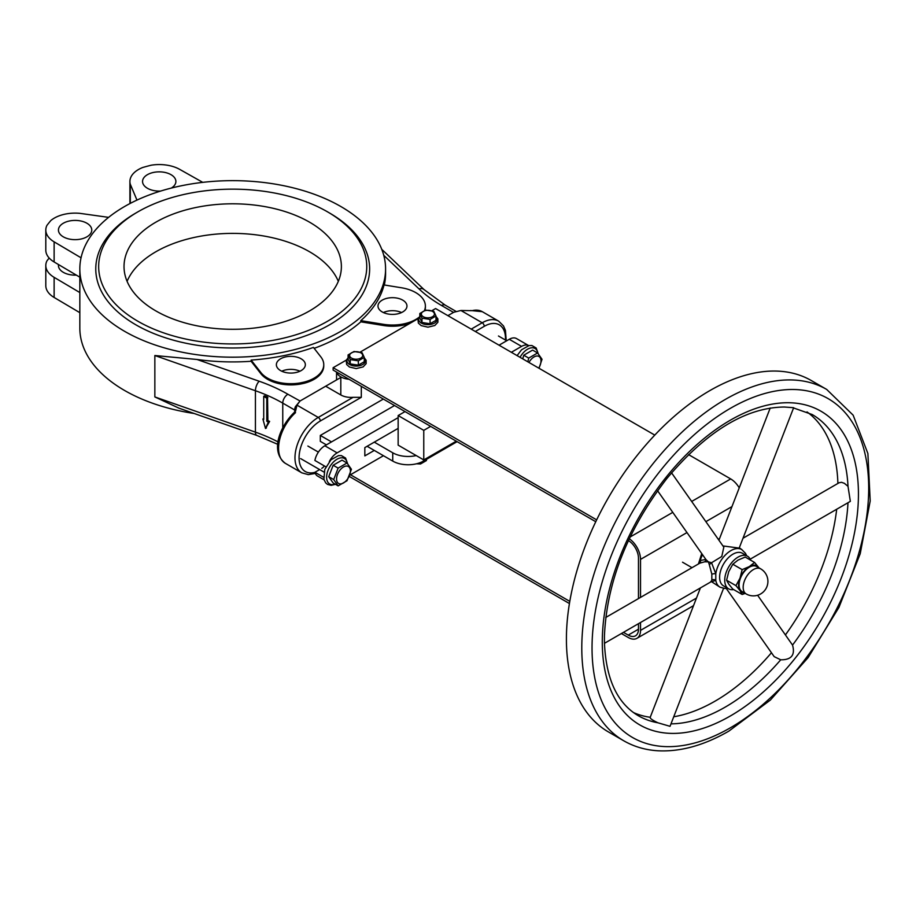 <?xml version="1.0" encoding="UTF-8"?>
<svg xmlns="http://www.w3.org/2000/svg" width="916" height="916" viewBox="0 0 916 916"><rect width="100%" height="100%" fill="white"/><g stroke="black" fill="none" stroke-linecap="round" stroke-linejoin="round"><path stroke-width="1.37" d="M263.716 396.41L263.716 419.482L262.892 419.013L265.503 428.482L268.319 422.139L266.785 421.257L266.785 398.185L263.716 396.41M262.892 419.013L263.373 418.726A144.911 83.665 180 0 1 263.716 418.864M264.014 396.239L264.701 395.838A144.911 83.665 180 0 1 267.529 397.04L267.884 420.627A144.911 83.665 180 0 1 269.625 421.394L265.571 428.413M269.625 421.394L268.319 422.139M267.884 420.627L266.785 421.257M295.536 412.635A32.93 19.007 -60 0 0 285.403 463.37C269.247 451.176 280.617 424.658 295.513 411.261L296.979 405.147L300.047 401.002L325.672 386.209L340.809 394.956A14.496 8.37 180 0 0 353.107 397.315L361.305 397.315L361.305 386.346M326.394 444.867L320.314 441.363L320.314 435.444L383.335 399.067M447.89 315.654L453.752 312.264L460.931 310.49L472.141 310.673A32.93 19.007 -60 0 1 482.285 311.68L498.67 321.15A32.93 19.007 120 0 0 482.205 322.775A2.897 1.672 60 0 1 484.255 326.325A30.033 17.335 -60 0 1 505.46 340.042M325.672 386.209L340.809 377.472L340.809 394.956M294.7 411.96L294.7 410.013A7.248 4.179 120 0 1 295.364 406.715L300.047 401.002L287.887 394.246A152.159 87.844 -0 0 0 259.182 381.239L196.986 359.473A152.88 88.268 -0 0 0 251.121 361.27L260.877 373.717A32.907 18.996 -0 0 0 300.105 384.125A202.871 117.133 -0 0 0 304.078 383.289A32.907 18.996 -0 0 0 323.76 365.896L323.76 364.705A32.907 18.996 180 0 1 304.078 382.109L304.078 383.289M384.319 284.99A152.88 88.268 -0 0 0 385.579 273.644L385.579 268.915A152.88 88.268 180 0 1 232.71 357.183A152.88 88.268 180 0 1 79.829 268.915A152.88 88.268 180 0 1 124.599 206.501A152.88 88.268 180 0 1 291.208 187.368A152.88 88.268 180 0 1 385.579 268.915M314.154 348.343A152.88 88.268 -0 0 0 360.801 321.825L383.586 325.512A32.907 18.996 -0 0 0 410.105 323.268M424.932 310.364A32.907 18.996 -0 0 0 425.379 307.226L425.379 306.036A32.907 18.996 180 0 1 424.44 310.558M278.132 441.97A144.911 83.665 -0 0 0 255.427 432.146A7.248 3.069 109.3 0 0 256.789 435.409L178.975 408.17L154.85 396.937L154.85 355.522L196.986 359.473M304.078 382.109A202.871 117.133 180 0 1 300.105 382.945A32.907 18.996 180 0 1 260.877 372.537L251.121 360.091L251.121 361.27M300.105 382.945L300.105 384.125M251.121 360.091A152.88 88.268 -0 0 0 313.432 347.416L320.84 356.885A32.907 18.996 180 0 1 323.76 364.705M418.761 317.474A32.907 18.996 180 0 1 383.586 324.333L360.801 320.646L360.801 321.825M360.801 320.646A152.88 88.268 -0 0 0 384.044 284.945L401.357 287.75A32.907 18.996 180 0 1 425.379 306.036M79.829 268.915L79.829 328.077A152.88 88.268 -0 0 0 194.181 413.494M402.719 311.955A14.496 8.37 -0 0 0 406.967 306.036A14.496 8.37 -0 0 0 392.472 297.677A14.496 8.37 -0 0 0 377.987 306.036A14.496 8.37 -0 0 0 386.93 313.764A14.496 8.37 -0 0 0 402.719 311.955M136.965 200.1L130.301 184.242A29.301 16.923 180 0 1 129.912 181.471A29.301 16.923 180 0 1 142.747 167.479A202.871 117.133 180 0 1 151.232 165.201A29.301 16.923 180 0 1 179.673 169.357L202.757 182.364M171.349 188.066A16.66 9.618 -0 0 0 175.883 181.471A16.66 9.618 -0 0 0 159.212 171.853A16.66 9.618 -0 0 0 142.553 181.471A16.66 9.618 -0 0 0 160.678 191.055M81.043 257.785L54.124 241.847A29.301 16.923 180 0 1 45.8 230.031A29.301 16.923 180 0 1 46.911 225.428A202.871 117.133 180 0 1 50.861 220.527A29.301 16.923 180 0 1 79.898 213.348L108.603 217.367M86.883 236.843A16.66 9.618 -0 0 0 91.772 230.031A16.66 9.618 -0 0 0 75.101 220.412A16.66 9.618 -0 0 0 58.441 230.031A16.66 9.618 -0 0 0 68.723 238.927A16.66 9.618 -0 0 0 86.883 236.843M301.101 370.625A14.496 8.37 -0 0 0 305.349 364.705A14.496 8.37 -0 0 0 290.853 356.335A14.496 8.37 -0 0 0 276.369 364.705A14.496 8.37 -0 0 0 285.311 372.434A14.496 8.37 -0 0 0 301.101 370.625M130.301 184.242L130.301 203.375M45.8 230.031L45.8 250.148A29.301 16.923 -0 0 0 54.124 261.965L79.829 277.182M137.927 211.825L135.877 213.016A136.942 79.062 -0 0 0 135.877 324.825A136.942 79.062 -0 0 0 329.531 324.825A136.942 79.062 -0 0 0 329.531 213.016L327.493 211.825A134.045 77.391 180 0 1 327.481 321.276A134.045 77.391 180 0 1 137.927 321.276A134.045 77.391 180 0 1 137.927 211.825A134.045 77.391 180 0 1 327.493 211.825M49.178 258.037A202.871 117.133 -0 0 0 46.911 260.923A29.301 16.923 -0 0 0 45.8 265.537A29.301 16.923 -0 0 0 54.124 277.342L79.829 292.559M76.36 275.121A16.66 9.618 180 0 1 58.441 265.537A16.66 9.618 180 0 1 58.521 264.564M45.8 265.537L45.8 285.643A29.301 16.923 -0 0 0 54.124 297.46L79.829 312.677M309.551 310.913A108.683 62.746 -0 0 0 341.382 266.545A108.683 62.746 -0 0 0 232.71 203.799A108.683 62.746 -0 0 0 124.026 266.545A108.683 62.746 -0 0 0 191.112 324.516A108.683 62.746 -0 0 0 309.551 310.913M383.369 312.551A14.496 8.37 180 0 1 401.586 312.551M129.912 181.471L129.912 201.589A29.301 16.923 -0 0 0 130.095 203.489M281.75 371.22A14.496 8.37 180 0 1 299.967 371.22M127.084 281.338A108.683 62.746 180 0 1 232.71 233.385A108.683 62.746 180 0 1 338.325 281.338M320.314 435.444L331.512 441.913M374.289 450.432L364.831 455.893L364.831 447.603L398.151 428.367M499.048 345.195L509.273 339.286A14.496 8.37 120 0 1 516.51 338.565L528.738 345.63A14.496 8.37 120 0 0 521.57 346.385L511.346 352.294M398.151 417.639L337.122 452.87A14.496 8.37 120 0 0 329.302 461.584M349.878 475.095L383.449 455.71M394.533 405.536L324.825 445.771A14.496 8.37 120 0 0 314.886 460.462L325.89 466.817M324.401 465.958A7.248 4.179 -60 0 1 321.756 468.339M319.638 469.565L314.921 472.278L323.577 477.27M314.921 472.278A14.496 8.37 120 0 0 317.589 476.068L324.046 479.801M405.021 411.593L398.151 415.555L398.151 445.142L423.765 459.924L456.26 441.168M423.765 459.924L423.765 430.348L430.646 426.375M398.151 415.555L423.765 430.348M367.121 446.287L392.735 461.08A21.732 12.549 -0 0 0 423.478 461.08L457.107 441.661M416.207 455.561A21.732 12.549 180 0 1 392.735 452.79L392.735 461.08M374.289 442.142L392.735 452.79M750.628 560.18A18.835 10.877 120 0 0 747.467 556.195A18.835 10.877 120 0 0 728.632 567.073A18.835 10.877 120 0 0 728.632 588.828A18.835 10.877 120 0 0 733.659 589.572M728.632 588.828L723.514 585.874A18.835 10.877 -60 0 1 723.514 564.119A18.835 10.877 -60 0 1 742.349 553.241L747.467 556.195M746.529 555.657L746.059 554.398A2.897 1.294 -23.6 0 0 745.956 554.489M746.059 554.398L745.155 552.92M741.868 549.623L739.304 547.791M711.835 574.16L711.835 580.114A2.897 2.405 -168.8 0 1 715.785 580.412A21.732 12.549 120 0 0 720.01 587.19L711.423 581.603A2.897 2.359 -67.4 0 1 711.56 581.706L715.785 580.412L715.785 573.76L711.56 562.733A2.897 1.397 -37.8 0 1 709.224 564.382L711.835 574.16A2.897 0.698 173.6 0 1 715.785 573.76A21.732 12.549 120 0 1 726.365 554.02A21.732 12.549 120 0 1 741.742 549.543L745.28 553.127L746.357 555.554M700.019 563.042A2.897 1.786 56.4 0 0 700.236 560.489L698.587 563.878M699.938 563.111L704.748 561.794A2.897 1.752 95.5 0 0 705.881 559.458L700.236 560.489A21.732 12.549 -60 0 1 702.515 554.672M704.748 561.794L708.4 561.886L706.03 559.676L657.573 490.736M711.835 580.114L711.137 581.729L711.743 581.557L710.942 581.294M671.565 472.839L723.812 547.173L721.797 556.47L711.56 562.733L708.4 561.886L709.224 564.382M739.178 548.089L722.942 545.925M723.548 588.381L670.031 726.319L657.951 722.804A173.891 100.394 120 0 1 638.303 715.717C617.189 703.293 605.9 678.848 604.434 642.356L604.434 635.967C606.816 582.072 627.471 529.78 666.413 479.091L667.409 477.843M657.951 722.804C652.238 720.102 649.696 718.27 650.303 717.297M743.013 538.23L839.113 482.743L841.529 482.308L844.426 483.35L848.01 486.35L850.346 501.361L750.193 559.184M757.612 595.251L792.535 645.093C795.34 655.009 791.401 659.921 780.718 659.795L774.192 656.646L726.216 588.393M667.329 477.957C706.969 431.093 745.956 407.46 784.256 407.025L793.657 407.689L739.189 548.066M837.888 483.453A173.891 100.394 120 0 0 807.019 411.902M785.459 634.868A173.891 100.394 120 0 0 836.697 509.239M673.729 716.77A173.891 100.394 120 0 0 771.455 652.742M633.448 712.545A173.891 100.394 120 0 0 650.223 717.285M826.679 389.426L811.313 380.552A202.871 117.133 120 0 0 608.43 497.674A202.871 117.133 120 0 0 608.442 731.941L623.807 740.815C634.181 746.758 645.677 750.09 658.295 750.799C680.748 751.853 704.267 745.292 728.861 731.117L770.39 700.042L808.107 657.608L838.919 607.423L860.227 553.711L870.2 500.983L867.887 453.535L853.139 415.166L826.679 389.426A202.871 117.133 120 0 0 623.807 506.548A202.871 117.133 120 0 0 623.807 740.815M621.403 633.54L628.227 637.479A17.393 10.042 -120 0 0 636.918 638.337A17.393 10.042 -120 0 0 640.524 630.38L640.524 622.502M638.475 623.682L638.475 629.189A14.496 8.37 60 0 1 635.475 635.83A14.496 8.37 60 0 1 628.227 635.109L623.452 632.349M569.798 601.377L350.473 474.751M349.317 476.446L569.431 603.529M628.422 540.566A14.496 8.37 60 0 1 638.475 558.199L638.475 598.583M640.524 597.404L640.524 559.39A17.393 10.042 -120 0 0 629.269 538.745M688.546 454.599L730.693 478.931A17.393 10.042 60 0 1 739.235 487.85M596.659 519.864L333.126 367.705L346.282 360.114M595.778 521.719L333.126 370.075L333.126 367.705M431.825 310.719L435.592 308.555L654.78 435.1M360.103 352.133L418.005 318.699M435.982 316.009L430.073 319.421L421.99 318.173L419.826 313.501L425.734 310.089L433.818 311.337L435.982 316.009L435.982 320.325L430.073 323.749L430.073 319.421M423.295 316.718A6.527 3.767 -0 0 0 434.207 315.024A6.527 3.767 -0 0 0 426.215 310.421A6.527 3.767 -0 0 0 423.295 316.718M430.073 323.749L421.99 322.489L419.826 317.829L419.826 313.501M421.99 322.489L421.99 318.173M364.259 357.412L358.339 360.835L350.255 359.587L348.091 354.916L354.011 351.504L362.095 352.752L364.259 357.412L364.259 361.74L358.339 365.152L358.339 360.835M351.561 358.122A6.527 3.767 -0 0 0 362.473 356.439A6.527 3.767 -0 0 0 354.492 351.824A6.527 3.767 -0 0 0 351.561 358.122M358.339 365.152L350.255 363.904L348.091 359.244L348.091 354.916M350.255 363.904L350.255 359.587M416.494 463.782L420.513 463.977L426.432 460.553L426.432 459.363M420.513 462.5L420.513 463.977M347.004 480.751L338.13 485.869L333.687 479.56L338.13 468.122L347.004 463.004L351.435 469.313L347.004 480.751M336.561 478.954A9.778 5.645 120 0 0 346.935 479.881A9.778 5.645 120 0 0 346.935 466.049A9.778 5.645 120 0 0 336.561 478.954M338.13 485.869L333.161 482.995L328.718 476.686L333.161 465.248L342.034 460.13L347.004 463.004M333.161 465.248L338.13 468.122M328.718 476.686L333.687 479.56M527.834 361.809L528.715 358.087L537.589 352.969L542.032 359.278L539.02 368.266M538.745 368.106A9.778 5.645 120 0 0 538.952 356.45A9.778 5.645 120 0 0 528.967 362.461M522.761 358.877L523.746 355.213L532.62 350.095L537.589 352.969M523.746 355.213L528.715 358.087M745.223 593.385L742.155 594.473L740.002 590.614A15.217 8.782 120 0 0 744.399 592.904M735.937 585.633L740.002 578.191A15.217 8.782 120 0 0 740.002 590.614L735.937 585.633L726.594 580.24L728.735 584.099L732.8 589.08L742.155 594.473M742.155 569.626L749.322 566.592A15.217 8.782 120 0 0 740.002 578.191L742.155 569.626L732.8 564.233L728.735 571.676L726.594 580.24M758.643 567.428L758.917 567.828A15.217 8.782 120 0 0 758.643 567.428A15.217 8.782 120 0 0 749.322 566.592L754.578 562.458L758.643 567.428M754.578 562.458L745.223 557.054L738.056 560.088L732.8 564.233M746.174 593.934L742.075 591.564A14.496 8.37 -60 0 1 739.075 584.935A14.496 8.37 -60 0 1 745.406 570.347A14.496 8.37 -60 0 1 756.57 566.466L760.669 568.836A14.496 8.37 120 0 0 749.506 572.718A14.496 8.37 120 0 0 743.174 587.305A14.496 8.37 120 0 0 746.174 593.934A14.496 14.496 0 0 0 767.917 581.385A14.496 14.496 0 0 0 760.669 568.836M267.529 397.04L266.476 397.659M267.884 397.555L266.785 398.185M353.107 397.315L318.264 417.433A2.897 1.672 60 0 1 320.314 420.982L361.305 397.315M314.944 472.335A30.033 17.335 -60 0 1 299.246 454.542A30.033 17.335 -60 0 1 320.314 420.982M296.979 405.147L318.264 417.433A32.93 19.007 120 0 0 296.75 446.447A32.93 19.007 120 0 0 301.799 472.839L308.314 474.625L315.322 473.412M336.71 372.148A14.496 8.37 -0 0 0 349.007 379.247M475.324 331.489L484.255 326.325M460.931 310.49L482.205 322.775L471.225 329.119M296.028 409.338L295.364 406.715M154.85 396.937L255.427 432.146L255.427 390.743A144.911 83.665 180 0 1 282.758 403.12L294.7 410.013M287.887 394.246A7.248 4.179 -60 0 0 282.758 403.12L282.758 427.68M383.758 255.324L419.07 288.941A152.159 87.844 -0 0 0 441.581 305.509L453.523 312.402M455.962 311.36L445.21 305.142A7.248 4.179 120 0 0 441.581 305.509M445.21 305.142L424.062 289.605A7.248 5.061 133.6 0 0 419.07 288.941M154.85 355.522L255.427 390.743A7.248 3.069 -70.7 0 1 259.182 381.239M260.877 372.537L260.877 373.717M383.586 324.333L383.586 325.512M54.124 241.847L54.124 261.965M54.124 297.46L54.124 277.342M509.273 339.286L521.57 346.385M324.825 445.771L337.122 452.87M423.478 461.08L423.478 459.763M718.407 539.478A21.732 12.549 -60 0 1 719.289 539.272M848.01 486.35A173.891 100.394 120 0 0 812.183 414.524L793.29 407.86M792.535 645.093A173.891 100.394 120 0 0 847.987 502.724M670.981 723.858A173.891 100.394 120 0 0 725.243 707.095A173.891 100.394 120 0 0 780.718 659.795M730.361 715.968A181.139 104.584 120 0 0 841.289 430.085A181.139 104.584 120 0 0 619.445 558.165A181.139 104.584 120 0 0 730.361 715.968M730.361 727.808A195.623 112.943 120 0 0 850.163 419.047A195.623 112.943 120 0 0 610.571 557.375A195.623 112.943 120 0 0 730.361 727.808M640.524 630.38L696.469 598.068M628.227 635.109L638.475 629.189M731.976 506.582L705.881 521.651M686.977 532.562L640.524 559.39M630.105 537.005L672.779 512.365M691.683 501.453L730.693 478.931M435.982 316.753A9.24 5.336 180 0 1 434.436 323.108A9.24 5.336 180 0 1 421.371 323.108A9.24 5.336 180 0 1 419.826 316.753M364.259 358.167A9.24 5.336 180 0 1 362.713 364.522A9.24 5.336 180 0 1 349.649 364.522A9.24 5.336 180 0 1 348.091 358.167M335.153 484.152A14.725 8.507 -60 0 1 326.623 477.247A14.725 8.507 -60 0 1 336.183 459.74A14.725 8.507 -60 0 1 347.313 463.359M520.048 357.32A14.725 8.507 -60 0 1 530.673 347.943A14.725 8.507 -60 0 1 537.898 353.313M266.419 427.967L265.503 428.482M264.449 395.838L263.797 396.216M285.403 463.37L301.799 472.839M470.687 310.513L482.285 311.68M506.205 340.477L505.449 330.447L503.502 325.936L498.67 321.15M336.561 372.068L336.561 379.922M424.062 289.605L381.777 249.347M256.789 435.409L277.846 444.363M692.004 567.68L682.523 562.206M720.01 587.19L724.854 588.461L727.51 588.175M698.427 563.97L701.725 553.539M718.098 539.043L719.449 538.848M739.155 548.043L741.742 549.543M700.408 587.923L650.142 717.491M770.219 407.998L718.923 540.211M700.271 562.905L605.728 617.487M711.148 581.729L604.457 643.318M636.918 638.337L693.538 605.648M435.982 316.409L437.871 318.871L437.882 322.226L434.848 325.489L427.944 327.172L421.142 325.592L418.36 323.096L417.925 318.905L419.826 316.409M364.259 357.812L366.137 360.286L366.148 363.629L363.125 366.904L356.21 368.587L349.42 367.007L346.637 364.499L346.202 360.32L348.091 357.812M318.39 452.115L307.879 446.046M324.001 472.084L300.631 458.595M335.462 484.335L331.145 485.343L327.504 484.392L325.661 482.846L323.898 479.263L324.791 469.427L330.951 459.809L338.485 455.595L341.37 455.584L345.572 458.034L347.622 463.714M506.708 340.763L498.464 336M517.093 355.614L521.548 349.775L529.082 345.561L531.956 345.55L536.158 348L538.207 353.679"/></g></svg>
